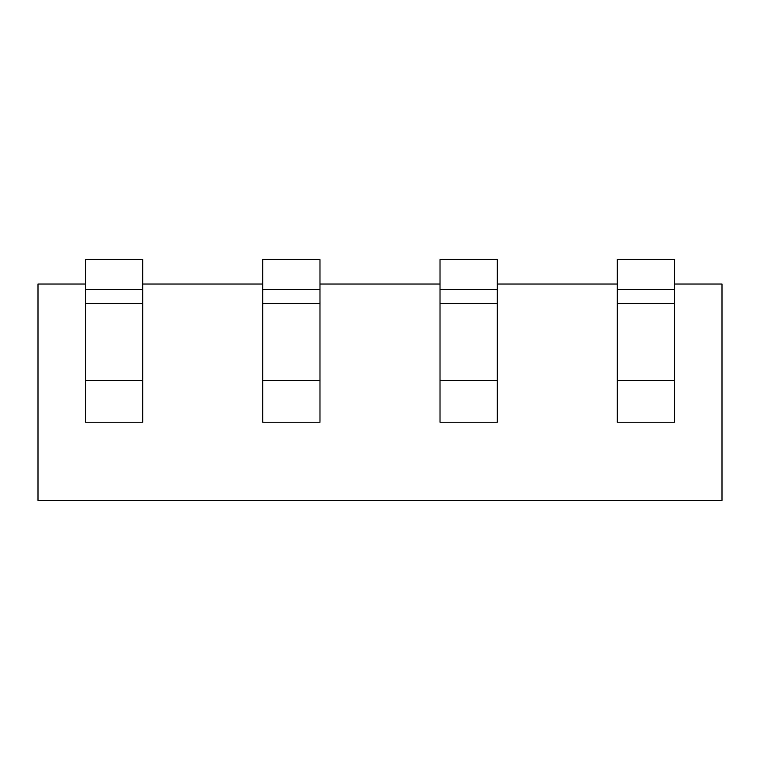 <?xml version="1.0" encoding="UTF-8"?>
<svg xmlns="http://www.w3.org/2000/svg" width="760" height="760" viewBox="0 0 760 760"><rect width="100%" height="100%" fill="white"/><g stroke="black" fill="none" stroke-linecap="round" stroke-linejoin="round"><path stroke-width="1.14" d="M85.462 284.031L38 284.031L38 500.394L722 500.394L722 284.031L674.538 284.031M142.69 284.031L262.741 284.031M319.979 284.031L440.021 284.031M497.258 284.031L617.31 284.031M497.258 289.617L497.258 259.606L440.021 259.606L440.021 289.617L497.258 289.617L497.258 422.227L440.021 422.227L440.021 289.617M319.979 289.617L319.979 259.606L262.741 259.606L262.741 289.617L319.979 289.617L319.979 422.227L262.741 422.227L262.741 289.617M617.31 303.572L617.31 289.617L674.538 289.617L674.538 422.227L617.31 422.227L617.31 303.572L674.538 303.572M674.538 289.617L674.538 259.606L617.31 259.606L617.31 289.617M142.69 289.617L142.69 259.606L85.462 259.606L85.462 289.617L142.69 289.617L142.69 422.227L85.462 422.227L85.462 289.617M497.258 380.351L440.021 380.351M440.021 303.572L497.258 303.572M319.979 380.351L262.741 380.351M262.741 303.572L319.979 303.572M674.538 380.351L617.31 380.351M142.69 380.351L85.462 380.351M85.462 303.572L142.69 303.572"/></g></svg>
